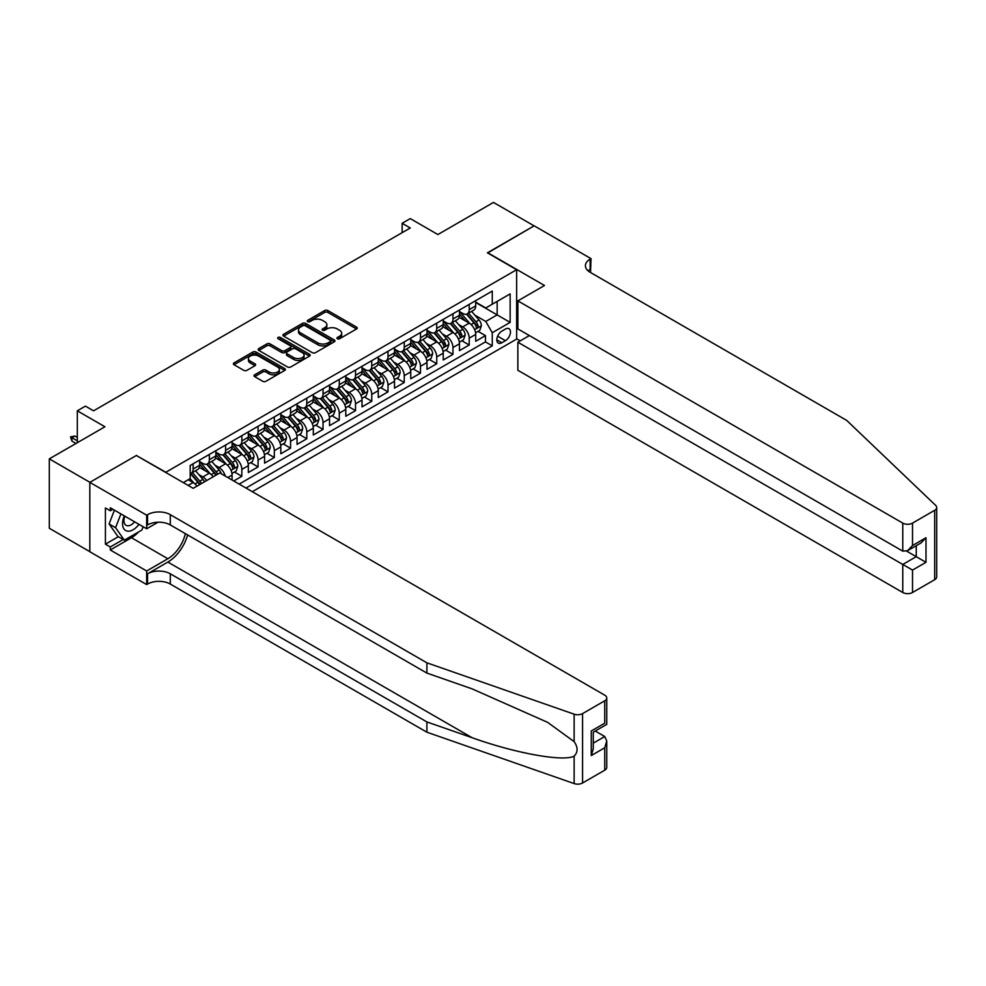 <?xml version="1.0" encoding="UTF-8"?>
<svg xmlns="http://www.w3.org/2000/svg" width="986" height="986" viewBox="0 0 986 986"><rect width="100%" height="100%" fill="white"/><g stroke="black" fill="none" stroke-linecap="round" stroke-linejoin="round"><path stroke-width="1.48" d="M337.385 338.74A1.578 0.912 0 0 0 339.615 338.74L356.55 328.967A2.255 1.306 0 0 0 357.215 328.042A2.255 1.306 0 0 0 356.55 327.118L327.857 310.553A2.255 1.306 0 0 0 324.665 310.553L307.731 320.339A1.578 0.912 0 0 0 307.262 320.98A1.578 0.912 0 0 0 307.731 321.621A1.578 0.912 0 0 0 309.961 321.621L312.155 320.351A7.21 4.166 0 0 1 322.36 320.351L324.751 321.732A7.21 4.166 0 0 1 326.859 324.677A7.21 4.166 0 0 1 324.751 327.623L322.558 328.893A1.578 0.912 0 0 0 322.089 329.534A1.578 0.912 0 0 0 322.558 330.187A1.578 0.912 0 0 0 324.788 330.187L326.982 328.917A7.21 4.166 0 0 1 337.187 328.917L339.578 330.298A7.21 4.166 0 0 1 341.686 333.243A7.21 4.166 0 0 1 339.578 336.189L337.385 337.459A1.578 0.912 0 0 0 336.916 338.099A1.578 0.912 0 0 0 337.385 338.74L337.385 337.459M254.684 374.803A2.255 1.306 0 0 0 254.018 375.715A2.255 1.306 0 0 0 254.684 376.64L262.732 381.286A2.255 1.306 0 0 0 265.924 381.286L284.732 370.428A2.255 1.306 0 0 0 285.398 369.503A2.255 1.306 0 0 0 284.732 368.591L256.04 352.014A2.255 1.306 0 0 0 252.847 352.014L234.039 362.885A2.255 1.306 0 0 0 233.374 363.797A2.255 1.306 0 0 0 234.039 364.721L243.764 370.329A2.255 1.306 0 0 0 246.956 370.329L255.004 365.683A2.255 1.306 0 0 0 255.657 364.771A2.255 1.306 0 0 0 255.004 363.846L250.185 361.061A6.027 3.488 0 0 1 248.41 358.596A6.027 3.488 0 0 1 252.133 355.379A6.027 3.488 0 0 1 258.714 356.143L277.596 367.038A6.027 3.488 0 0 1 279.371 369.503A6.027 3.488 0 0 1 275.649 372.72A6.027 3.488 0 0 1 269.067 371.969L265.924 370.144A2.255 1.306 0 0 0 262.732 370.144L254.684 374.803L254.684 376.64L262.732 372.03L262.732 370.144M136.598 455.643L165.833 472.245L516.639 269.708L487.404 252.823L534.092 225.868L493.493 202.426L437.87 234.545L410.262 218.596L402.14 223.292L410.262 227.976L93.559 410.817L85.437 406.133L77.315 410.817L77.315 442.702M136.598 455.359L89.899 482.314L49.3 458.872L104.923 426.765L77.315 410.817M312.315 352.668A2.255 1.306 0 0 0 315.495 352.668L334.316 341.797A2.255 1.306 0 0 0 334.969 340.885A2.255 1.306 0 0 0 334.316 339.96L305.623 323.396A2.255 1.306 0 0 0 302.431 323.396L283.623 334.254A2.255 1.306 0 0 0 282.957 335.178A2.255 1.306 0 0 0 283.623 336.09L312.315 352.668M278.755 339.085A1.578 0.912 0 0 1 280.344 339.307L280.344 337.434L309.518 354.27A2.255 1.306 0 0 1 310.183 355.194A2.255 1.306 0 0 1 309.518 356.119L290.71 366.977A2.255 1.306 0 0 1 287.518 366.977L258.825 350.412L258.825 348.563A2.255 1.306 0 0 0 258.172 349.488A2.255 1.306 0 0 0 258.825 350.412M258.825 348.563L266.873 343.917A2.255 1.306 0 0 1 270.065 343.917L281.7 350.634A2.255 1.306 0 0 0 284.892 350.634L290.229 347.553A2.255 1.306 0 0 0 290.895 346.628A2.255 1.306 0 0 0 290.229 345.716L278.114 338.716A1.578 0.912 0 0 1 277.658 338.075A1.578 0.912 0 0 1 278.631 337.237A1.578 0.912 0 0 1 280.344 337.434M89.825 551.655L49.3 528.262L49.3 458.872M233.719 480.958L241.841 476.275L234.446 472.011M231.266 455.815L235.346 458.17A9.182 5.3 60 0 1 241.841 469.422L248.336 465.675L248.336 472.516L258.073 466.896L250.69 462.631M247.511 446.448L251.578 448.803A9.182 5.3 60 0 1 258.073 460.055L264.581 456.296L264.581 463.149L274.318 457.516L266.935 453.252M263.743 437.069L267.822 439.423A9.182 5.3 60 0 1 274.318 450.676L280.813 446.917L280.813 453.77L290.562 448.137L283.167 443.873M279.987 427.69L284.067 430.044A9.182 5.3 60 0 1 290.562 441.297L297.057 437.55L297.057 444.39L306.806 438.77L299.411 434.493M296.231 418.31L300.311 420.665A9.182 5.3 60 0 1 306.806 431.917L313.301 428.17L313.301 435.011L323.038 429.391L315.656 425.126M312.463 408.931L316.543 411.285A9.182 5.3 60 0 1 323.038 422.538L329.534 418.791L329.534 425.632L339.283 420.011L331.9 415.747M328.708 399.564L332.787 401.918A9.182 5.3 60 0 1 339.283 413.171L345.778 409.412L345.778 416.265L355.527 410.632L348.132 406.368M344.952 390.185L349.032 392.539A9.182 5.3 60 0 1 355.527 403.792L362.022 400.045L362.022 406.885L371.771 401.253L364.376 396.988M361.196 380.806L365.276 383.16A9.182 5.3 60 0 1 371.771 394.412L378.267 390.666L378.267 397.506L388.003 391.886L380.621 387.609M377.428 371.426L381.508 373.78A9.182 5.3 60 0 1 388.003 385.033L394.499 381.286L394.499 388.127L404.248 382.506L396.853 378.242M393.673 362.059L397.752 364.413A9.182 5.3 60 0 1 404.248 375.654L410.743 371.907L410.743 378.76L420.492 373.127L413.097 368.863M409.917 352.68L413.997 355.034A9.182 5.3 60 0 1 420.492 366.287L426.987 362.528L426.987 369.38L436.736 363.748L429.341 359.483M426.162 343.301L430.229 345.655A9.182 5.3 60 0 1 436.736 356.907L443.232 353.161L443.232 360.001L452.968 354.381L445.586 350.104M442.394 333.921L446.473 336.275A9.182 5.3 60 0 1 452.968 347.528L459.464 343.781L459.464 350.622L469.213 345.001L469.213 338.149A9.182 5.3 -120 0 0 462.717 326.896L458.638 324.542M461.818 340.737L469.213 345.001M196.917 486.172A9.182 5.3 -120 0 0 193.12 482.548L188.24 479.738M213.161 476.793A9.182 5.3 -120 0 0 209.352 473.181L199.308 467.376M206.666 480.539A9.182 5.3 60 0 0 202.857 476.928L198.778 474.574M232.092 480.022L232.092 475.055A9.182 5.3 -120 0 0 225.597 463.802L215.552 457.997M225.215 476.053A9.182 5.3 60 0 0 219.102 467.549L215.022 465.195M248.336 465.675A9.182 5.3 -120 0 0 241.841 454.423L231.796 448.63M264.581 456.296A9.182 5.3 -120 0 0 258.073 445.043L248.041 439.251M280.813 446.917A9.182 5.3 -120 0 0 274.318 435.676L264.273 429.871M297.057 437.55A9.182 5.3 -120 0 0 290.562 426.297L280.517 420.492M313.301 428.17A9.182 5.3 -120 0 0 306.806 416.918L296.761 411.113M329.534 418.791A9.182 5.3 -120 0 0 323.038 407.538L312.993 401.746M345.778 409.412A9.182 5.3 -120 0 0 339.283 398.159L329.238 392.366M362.022 400.045A9.182 5.3 -120 0 0 355.527 388.792L345.482 382.987M378.267 390.666A9.182 5.3 -120 0 0 371.771 379.413L361.726 373.608M394.499 381.286A9.182 5.3 -120 0 0 388.003 370.033L377.958 364.241M410.743 371.907A9.182 5.3 -120 0 0 404.248 360.654L394.203 354.861M426.987 362.528A9.182 5.3 -120 0 0 420.492 351.275L410.447 345.482M443.232 353.161A9.182 5.3 -120 0 0 436.736 341.908L426.691 336.103M459.464 343.781A9.182 5.3 -120 0 0 452.968 332.529L442.924 326.723M505.436 329.053L501.862 331.123A7.124 4.117 120 0 0 497.203 337.397A7.124 4.117 120 0 0 498.3 343.103A7.124 4.117 120 0 0 501.862 342.746L505.436 340.688A7.124 4.117 120 0 0 510.082 334.414A7.124 4.117 120 0 0 508.986 328.708A7.124 4.117 120 0 0 505.436 329.053M252.317 491.694L516.639 339.085L516.639 269.708M245.982 488.033L492.273 345.839L492.273 332.713L485.778 321.461L474.882 315.175M183.285 482.598L190.187 478.617L190.187 465.491L492.273 291.08L492.273 304.206L510.144 293.89L510.144 322.397L492.273 332.713M199.616 461.547L202.857 463.42A9.182 5.3 60 0 0 207.454 463.876L213.95 460.129A9.182 5.3 -120 0 0 215.848 455.926L215.848 450.676M215.848 452.167L219.102 454.053A9.182 5.3 60 0 0 223.699 454.509L230.194 450.75A9.182 5.3 -120 0 0 232.092 446.547L232.092 441.297M232.092 442.8L235.346 444.674A9.182 5.3 60 0 0 239.931 445.13L246.426 441.371A9.182 5.3 -120 0 0 248.336 437.168L248.336 431.917M248.336 433.421L251.578 435.294A9.182 5.3 60 0 0 256.175 435.75L262.67 432.004A9.182 5.3 -120 0 0 264.581 427.788L264.581 422.538M264.581 424.042L267.822 425.915A9.182 5.3 60 0 0 272.419 426.371L278.915 422.624A9.182 5.3 -120 0 0 280.813 418.421L280.813 413.171M280.813 414.662L284.067 416.536A9.182 5.3 60 0 0 288.664 416.992L295.159 413.245A9.182 5.3 -120 0 0 297.057 409.042L297.057 403.792M297.057 405.295L300.311 407.169A9.182 5.3 60 0 0 304.896 407.625L311.391 403.866A9.182 5.3 -120 0 0 313.301 399.663L313.301 394.412M313.301 395.916L316.543 397.789A9.182 5.3 60 0 0 321.14 398.245L327.635 394.499A9.182 5.3 -120 0 0 329.534 390.283L329.534 385.033M329.534 386.537L332.787 388.41A9.182 5.3 60 0 0 337.385 388.866L343.88 385.119A9.182 5.3 -120 0 0 345.778 380.904L345.778 375.654M345.778 377.157L349.032 379.031A9.182 5.3 60 0 0 353.617 379.487L360.124 375.74A9.182 5.3 -120 0 0 362.022 371.537L362.022 366.287M362.022 367.778L365.276 369.664A9.182 5.3 60 0 0 369.861 370.107L376.356 366.361A9.182 5.3 -120 0 0 378.267 362.158L378.267 356.907M378.267 358.411L381.508 360.284A9.182 5.3 60 0 0 386.105 360.74L392.601 356.981A9.182 5.3 -120 0 0 394.499 352.778L394.499 347.528M394.499 349.032L397.752 350.905A9.182 5.3 60 0 0 402.35 351.361L408.845 347.614A9.182 5.3 -120 0 0 410.743 343.399L410.743 338.149M410.743 339.652L413.997 341.526A9.182 5.3 60 0 0 418.582 341.982L425.089 338.235A9.182 5.3 -120 0 0 426.987 334.032L426.987 328.782M426.987 330.273L430.229 332.146A9.182 5.3 60 0 0 434.826 332.602L441.321 328.856A9.182 5.3 -120 0 0 443.232 324.653L443.232 319.402M443.232 320.894L446.473 322.779A9.182 5.3 60 0 0 451.07 323.235L457.566 319.476A9.182 5.3 -120 0 0 459.464 315.274L459.464 310.023M239.154 484.101L485.457 341.908L485.457 335.622L475.708 341.242L475.708 334.402A9.182 5.3 -120 0 0 469.213 323.149L459.168 317.356M459.464 311.527L462.717 313.4A9.182 5.3 -120 0 0 467.315 313.856A9.182 5.3 -120 0 0 469.213 309.653L469.213 304.391M467.315 313.856L473.81 310.097A9.182 5.3 -120 0 0 475.708 305.894L475.708 300.644M193.12 463.802L193.12 469.053A9.182 5.3 60 0 1 191.21 473.255A9.182 5.3 60 0 1 190.187 473.625M191.21 473.255L197.705 469.509A9.182 5.3 -120 0 0 199.616 465.306L199.616 460.055M209.352 454.423L209.352 459.673A9.182 5.3 60 0 1 207.454 463.876M225.597 445.043L225.597 450.294A9.182 5.3 60 0 1 223.699 454.509M241.841 435.664L241.841 440.927A9.182 5.3 60 0 1 239.931 445.13M258.073 426.297L258.073 431.548A9.182 5.3 60 0 1 256.175 435.75M274.318 416.918L274.318 422.168A9.182 5.3 60 0 1 272.419 426.371M290.562 407.538L290.562 412.789A9.182 5.3 60 0 1 288.664 416.992M306.806 398.159L306.806 403.41A9.182 5.3 60 0 1 304.896 407.625M323.038 388.792L323.038 394.043A9.182 5.3 60 0 1 321.14 398.245M339.283 379.413L339.283 384.663A9.182 5.3 60 0 1 337.385 388.866M355.527 370.033L355.527 375.284A9.182 5.3 60 0 1 353.617 379.487M371.771 360.654L371.771 365.905A9.182 5.3 60 0 1 369.861 370.107M388.003 351.275L388.003 356.525A9.182 5.3 60 0 1 386.105 360.74M404.248 341.908L404.248 347.158A9.182 5.3 60 0 1 402.35 351.361M420.492 332.529L420.492 337.779A9.182 5.3 60 0 1 418.582 341.982M436.736 323.149L436.736 328.4A9.182 5.3 60 0 1 434.826 332.602M452.968 313.77L452.968 319.02A9.182 5.3 60 0 1 451.07 323.235M452.968 347.528L452.968 354.381M436.736 356.907L436.736 363.748M420.492 366.287L420.492 373.127M404.248 375.654L404.248 382.506M388.003 385.033L388.003 391.886M371.771 394.412L371.771 401.253M355.527 403.792L355.527 410.632M339.283 413.171L339.283 420.011M323.038 422.538L323.038 429.391M306.806 431.917L306.806 438.77M290.562 441.297L290.562 448.137M274.318 450.676L274.318 457.516M258.073 460.055L258.073 466.896M241.841 469.422L241.841 476.275M485.778 321.461L497.154 314.904L497.154 301.396L510.144 293.89M475.708 302.517L510.144 322.397M475.708 302.147L485.778 307.965L492.273 304.206M402.14 223.292L402.14 232.659M478.062 331.358L485.457 335.622M485.457 341.908L492.273 345.839M338.013 338.962L339.578 338.062A7.21 4.166 0 0 0 341.686 335.117L341.686 333.243M326.859 324.677L326.859 326.563A7.21 4.166 0 0 1 324.751 329.509L323.186 330.409M356.525 328.979L327.857 312.426A2.255 1.306 0 0 0 324.665 312.426L308.359 321.843M334.279 341.822L305.623 325.269A2.255 1.306 0 0 0 302.431 325.269L283.648 336.115M330.322 341.526A1.578 0.912 0 0 0 330.791 340.885A1.578 0.912 0 0 0 330.322 340.232L305.142 325.7A1.578 0.912 0 0 0 302.912 325.7L300.594 327.032A7.21 4.166 0 0 0 298.487 329.977A7.21 4.166 0 0 0 300.594 332.923L317.812 342.857A7.21 4.166 0 0 0 328.018 342.857L330.322 341.526L330.322 343.399A1.578 0.912 0 0 0 330.791 342.758L330.791 340.885M298.487 329.977L298.487 331.851A7.21 4.166 0 0 0 300.594 334.796L300.594 332.923M330.322 343.399L328.018 344.73A7.21 4.166 0 0 1 317.812 344.73L300.594 334.796M258.862 350.424L266.873 345.79L266.873 343.917M290.895 346.628L290.895 348.514A2.255 1.306 0 0 1 290.229 349.426L284.892 352.507A2.255 1.306 0 0 1 281.7 352.507L270.065 345.79A2.255 1.306 0 0 0 266.873 345.79M280.344 339.307L309.493 356.131M293.779 357.61A6.027 3.488 0 0 0 300.348 358.362A6.027 3.488 0 0 0 304.07 355.145A6.027 3.488 0 0 0 302.308 352.68L295.652 348.847A2.255 1.306 0 0 0 292.46 348.847L287.123 351.928A2.255 1.306 0 0 0 286.47 352.852A2.255 1.306 0 0 0 287.123 353.764L293.779 357.61L293.779 359.483A6.027 3.488 0 0 0 300.348 360.235A6.027 3.488 0 0 0 304.07 357.018L304.07 355.145M286.47 352.852L286.47 354.726A2.255 1.306 0 0 0 287.123 355.638L287.123 353.764M293.779 359.483L287.123 355.638M279.371 369.503L279.371 371.377A6.027 3.488 0 0 1 275.649 374.594A6.027 3.488 0 0 1 269.067 373.842L265.924 372.03A2.255 1.306 0 0 0 262.732 372.03M248.41 358.596L248.41 360.469A6.027 3.488 0 0 0 250.185 362.934L250.185 361.061M254.967 365.707L250.185 362.934M284.732 368.591L284.732 370.428L256.04 353.9A2.255 1.306 0 0 0 252.847 353.9L234.064 364.734M475.572 332.787L479.775 330.372L481.39 325.676A6.089 3.513 -120 0 0 479.023 319.969L471.604 311.379M470.112 323.741L461.312 313.56A17.575 10.143 -120 0 0 459.464 311.625M465.293 320.881L460.363 315.187A14.58 8.418 -120 0 0 459.464 314.201M466.477 314.189L473.983 322.878A6.089 3.513 60 0 1 476.164 327.069C477.076 328.289 477.717 327.919 478.111 325.947A6.089 3.513 -120 0 0 475.942 321.744L468.51 313.154M466.92 314.041L474.993 323.383A3.106 1.787 60 0 1 475.77 324.591L478.111 325.947M476.164 327.069L476.595 327.783M124.322 515.875A14.926 8.615 120 0 0 127.823 531.183A14.926 8.615 120 0 0 138.964 524.33M124.828 516.171A10.217 5.904 120 0 0 126.072 525.316A10.217 5.904 120 0 0 127.564 525.784A10.217 5.904 120 0 0 134.614 521.828M143.155 526.746L141.873 530.049L124.335 540.168L117.839 536.421L109.076 523.948L114.425 510.169M124.335 540.168L115.572 527.695L120.921 513.916M109.076 523.948L115.572 527.695M529.383 335.573L517.86 342.228L517.86 370.268L902.769 592.5L902.769 564.46L916.253 556.671L916.253 545.689M517.86 342.228L912.518 570.081L912.518 592.5L934.679 579.694L934.679 510.304A6.89 3.981 0 0 0 936.7 507.494A6.89 3.981 0 0 0 935.702 505.436L846.74 420.43L590.133 272.284A16.072 9.281 180 0 1 585.413 265.715A16.072 9.281 180 0 1 590.133 259.158L591.021 258.64L534.178 225.819L487.651 252.971M487.651 252.687L544.494 285.496L517.86 300.878L902.769 523.11A6.89 3.981 0 0 0 912.518 523.11L934.679 510.304M591.021 258.64L590.528 272.518M516.639 338.814L520.214 340.873M517.86 300.878L517.86 328.917L902.769 551.149L902.769 523.11M936.7 507.494L936.7 576.884A6.89 3.981 180 0 1 934.679 579.694M912.518 592.5A6.89 3.981 180 0 1 902.769 592.5M588.1 270.854A16.072 9.281 180 0 1 590.133 269.424L590.133 259.158M906.664 551.149L925.99 562.303L912.518 570.081M912.518 523.11L912.518 545.517L907.638 550.656L902.769 551.149M912.518 545.517L925.99 537.74L921.121 542.879L907.638 550.656M604.738 770.189L604.738 747.77L606.76 740.979L606.76 767.367A6.89 3.981 180 0 1 604.738 770.189L582.578 782.983A6.89 3.981 180 0 1 574.135 783.574L426.901 732.204L426.901 721.937L170.295 573.79A16.072 9.281 -0 0 0 147.555 573.79L167.854 562.069A29.913 17.267 120 0 0 187.623 534.942M426.901 721.937L472.047 737.688C515.197 753.242 563.413 761.956 574.135 756.139C578.055 752.133 578.055 747.289 574.135 741.632L547.649 722.368L472.047 688.844L426.901 673.093L170.295 524.934A16.072 9.281 -0 0 0 147.555 524.934L147.555 514.667L146.667 515.185L89.825 482.364L136.351 455.507L193.194 488.316L219.829 472.947L604.738 695.167A6.89 3.981 -0 0 1 606.76 697.977A6.89 3.981 -0 0 1 604.738 700.799L582.578 713.593L582.578 782.983M426.901 732.204L170.295 584.057A16.072 9.281 -0 0 0 147.555 584.057L146.667 584.575L89.825 551.753L89.825 482.364M426.901 673.093L426.901 662.826L170.295 514.667A16.072 9.281 -0 0 0 147.555 514.667M574.135 741.632L574.135 714.184L426.901 662.826M138.644 531.91A25.846 14.913 -60 0 1 131.483 537.74L110.284 549.978L110.284 546.971L123.201 539.515M112.885 509.281L110.284 510.773L105.416 507.963L105.416 544.161L110.284 546.971M110.284 510.773L110.284 507.778L146.667 528.779L146.667 515.185M146.667 584.575L146.667 570.98L167.854 558.742A25.846 14.913 120 0 0 185.356 533.636M110.284 549.978L146.667 570.98M595.236 731.033L604.738 736.517L606.76 740.979M158.006 522.235L146.667 528.779M574.135 714.184A6.89 3.981 -0 0 0 582.578 713.593M105.416 544.161L118.332 536.704M604.738 747.77L591.267 755.559L593.289 748.768L593.289 732.154L606.76 724.377L606.76 697.977M591.267 755.559L591.267 730.983C593.892 732.512 593.892 732.512 591.267 730.983L604.738 723.206C607.376 724.722 607.376 724.722 604.738 723.206L604.738 700.799M459.328 342.167L463.531 339.751L465.158 335.055A6.089 3.513 -120 0 0 462.779 329.349L455.359 320.746M453.868 333.12L445.068 322.927A17.575 10.143 -120 0 0 443.232 321.005M449.049 330.261L444.131 324.567A14.58 8.418 -120 0 0 443.232 323.581M450.245 323.556L457.75 332.245A6.089 3.513 60 0 1 459.92 336.448C460.832 337.668 461.485 337.286 461.867 335.314A6.089 3.513 -120 0 0 459.698 331.123L452.278 322.533M450.688 323.42L458.749 332.75A3.106 1.787 60 0 1 459.525 333.971L461.867 335.314M459.92 336.448L460.363 337.163M443.096 351.546L447.287 349.118L448.913 344.434A6.089 3.513 -120 0 0 446.535 338.716L439.115 330.125M437.636 342.499L428.836 332.307A17.575 10.143 -120 0 0 426.987 330.372M432.805 339.64L427.887 333.934A14.58 8.418 -120 0 0 426.987 332.96M434 332.935L441.506 341.624A6.089 3.513 60 0 1 443.675 345.815C444.587 347.047 445.241 346.665 445.623 344.693A6.089 3.513 -120 0 0 443.453 340.503L436.034 331.912M434.444 332.8L442.504 342.13A3.106 1.787 60 0 1 443.293 343.35L445.623 344.693M443.675 345.815L444.119 346.542M426.852 360.925L431.042 358.497L432.669 353.814A6.089 3.513 -120 0 0 430.303 348.095L422.883 339.504M421.392 351.879L412.592 341.686A17.575 10.143 -120 0 0 410.743 339.751M416.56 349.019L411.643 343.313A14.58 8.418 -120 0 0 410.743 342.339M417.756 342.315L425.262 351.004A6.089 3.513 60 0 1 427.431 355.194C428.355 356.414 428.996 356.045 429.378 354.073A6.089 3.513 -120 0 0 427.209 349.882L419.789 341.292M418.2 342.167L426.26 351.509A3.106 1.787 60 0 1 427.049 352.717L429.378 354.073M427.431 355.194L427.875 355.921M410.607 370.305L414.81 367.877L416.425 363.193A6.089 3.513 -120 0 0 414.058 357.474L406.639 348.884M405.147 361.246L396.347 351.065A17.575 10.143 -120 0 0 394.499 349.13M400.328 358.386L395.398 352.692A14.58 8.418 -120 0 0 394.499 351.719M401.524 351.694L409.03 360.383A6.089 3.513 60 0 1 411.199 364.573C412.111 365.794 412.764 365.424 413.146 363.452A6.089 3.513 -120 0 0 410.977 359.249L403.557 350.659M401.955 351.546L410.028 360.888A3.106 1.787 60 0 1 410.805 362.096L413.146 363.452M411.199 364.573L411.643 365.301M394.363 379.672L398.566 377.256L400.193 372.56A6.089 3.513 -120 0 0 397.814 366.854L390.394 358.263M388.915 370.625L380.115 360.432A17.575 10.143 -120 0 0 378.267 358.51M384.084 367.766L379.166 362.072A14.58 8.418 -120 0 0 378.267 361.086M385.279 361.061L392.785 369.762A6.089 3.513 60 0 1 394.955 373.953C395.867 375.173 396.52 374.803 396.902 372.819A6.089 3.513 -120 0 0 394.733 368.628L387.313 360.038M385.723 360.925L393.784 370.268A3.106 1.787 60 0 1 394.56 371.475L396.902 372.819M394.955 373.953L395.398 374.668M378.131 389.051L382.321 386.635L383.948 381.939A6.089 3.513 -120 0 0 381.582 376.221L374.15 367.63M372.671 380.004L363.871 369.812A17.575 10.143 -120 0 0 362.022 367.889M367.84 377.145L362.922 371.451A14.58 8.418 -120 0 0 362.022 370.465M369.035 370.44L376.541 379.129A6.089 3.513 60 0 1 378.71 383.332C379.622 384.552 380.276 384.17 380.658 382.198A6.089 3.513 -120 0 0 378.488 378.008L371.069 369.417M369.479 370.305L377.539 379.635A3.106 1.787 60 0 1 378.328 380.855L380.658 382.198M378.71 383.332L379.154 384.047M361.887 398.43L366.077 396.002L367.704 391.319A6.089 3.513 -120 0 0 365.338 385.6L357.918 377.009M356.427 389.384L347.627 379.191A17.575 10.143 -120 0 0 345.778 377.256M351.608 386.524L346.678 380.818A14.58 8.418 -120 0 0 345.778 379.844M352.791 379.82L360.297 388.509A6.089 3.513 60 0 1 362.466 392.699C363.39 393.932 364.031 393.55 364.426 391.578A6.089 3.513 -120 0 0 362.244 387.387L354.824 378.797M353.235 379.684L361.295 389.014A3.106 1.787 60 0 1 362.084 390.234L364.426 391.578M362.466 392.699L362.91 393.426M345.642 407.81L349.845 405.382L351.46 400.698A6.089 3.513 -120 0 0 349.093 394.979L341.674 386.389M340.182 398.763L331.382 388.57A17.575 10.143 -120 0 0 329.534 386.635M335.363 395.904L330.433 390.197A14.58 8.418 -120 0 0 329.534 389.224M336.559 389.199L344.065 397.888A6.089 3.513 60 0 1 346.234 402.078C347.146 403.299 347.799 402.929 348.181 400.957A6.089 3.513 -120 0 0 346.012 396.766L338.592 388.176M336.99 389.051L345.063 398.393A3.106 1.787 60 0 1 345.839 399.601L348.181 400.957M346.234 402.078L346.678 402.806M329.398 417.189L333.601 414.761L335.228 410.077A6.089 3.513 -120 0 0 332.849 404.359L325.429 395.768M323.95 408.13L315.15 397.95A17.575 10.143 -120 0 0 313.301 396.015M319.119 405.271L314.201 399.576A14.58 8.418 -120 0 0 313.301 398.59M320.314 398.578L327.82 407.267A6.089 3.513 60 0 1 329.99 411.458C330.902 412.678 331.555 412.308 331.937 410.336A6.089 3.513 -120 0 0 329.768 406.133L322.348 397.543M320.758 398.43L328.819 407.773A3.106 1.787 60 0 1 329.595 408.98L331.937 410.336M329.99 411.458L330.433 412.173M313.166 426.556L317.356 424.14L318.983 419.444A6.089 3.513 -120 0 0 316.617 413.738L309.197 405.147M307.706 417.509L298.906 407.317A17.575 10.143 -120 0 0 297.057 405.394M302.875 414.65L297.957 408.956A14.58 8.418 -120 0 0 297.057 407.97M304.07 407.945L311.576 416.634A6.089 3.513 60 0 1 313.745 420.837C314.657 422.057 315.31 421.688 315.693 419.703A6.089 3.513 -120 0 0 313.523 415.513L306.104 406.922M304.514 407.81L312.574 417.152A3.106 1.787 60 0 1 313.363 418.36L315.693 419.703M313.745 420.837L314.189 421.552M296.922 435.935L301.112 433.52L302.739 428.824A6.089 3.513 -120 0 0 300.373 423.105L292.953 414.514M291.462 426.889L282.662 416.696A17.575 10.143 -120 0 0 280.813 414.761M286.643 424.029L281.713 418.335A14.58 8.418 -120 0 0 280.813 417.349M287.826 417.325L295.332 426.014A6.089 3.513 60 0 1 297.501 430.204C298.425 431.437 299.066 431.055 299.461 429.083A6.089 3.513 -120 0 0 297.279 424.892L289.859 416.302M288.269 417.189L296.342 426.519A3.106 1.787 60 0 1 297.119 427.739L299.461 429.083M297.501 430.204L297.945 430.931M280.677 445.315L284.88 442.887L286.495 438.203A6.089 3.513 -120 0 0 284.128 432.484L276.709 423.894M275.217 436.268L266.417 426.075A17.575 10.143 -120 0 0 264.581 424.14M270.398 433.409L265.468 427.702A14.58 8.418 -120 0 0 264.581 426.728M271.594 426.704L279.1 435.393A6.089 3.513 60 0 1 281.269 439.583C282.181 440.816 282.834 440.434 283.216 438.462A6.089 3.513 -120 0 0 281.047 434.271L273.627 425.681M272.025 426.556L280.098 435.898A3.106 1.787 60 0 1 280.874 437.106L283.216 438.462M281.269 439.583L281.713 440.311M264.433 454.694L268.636 452.266L270.263 447.582A6.089 3.513 -120 0 0 267.884 441.864L260.464 433.273M258.985 445.635L250.185 435.455A17.575 10.143 -120 0 0 248.336 433.52M254.154 442.776L249.236 437.081A14.58 8.418 -120 0 0 248.336 436.108M255.349 436.083L262.855 444.772A6.089 3.513 60 0 1 265.024 448.963C265.937 450.183 266.59 449.813 266.972 447.841A6.089 3.513 -120 0 0 264.803 443.651L257.383 435.048M255.793 435.935L263.854 445.278A3.106 1.787 60 0 1 264.63 446.485L266.972 447.841M265.024 448.963L265.468 449.69M248.201 464.061L252.391 461.645L254.018 456.949A6.089 3.513 -120 0 0 251.652 451.243L244.232 442.652M242.741 455.014L233.941 444.834A17.575 10.143 -120 0 0 232.092 442.899M237.909 452.155L232.992 446.461A14.58 8.418 -120 0 0 232.092 445.475M239.105 445.462L246.611 454.152A6.089 3.513 60 0 1 248.78 458.342C249.692 459.562 250.345 459.193 250.727 457.221A6.089 3.513 -120 0 0 248.558 453.018L241.139 444.427M239.549 445.315L247.609 454.657A3.106 1.787 60 0 1 248.398 455.865L250.727 457.221M248.78 458.342L249.224 459.057M231.956 473.44L236.159 471.025L237.774 466.329A6.089 3.513 -120 0 0 235.407 460.622L227.988 452.019M226.497 464.394L217.696 454.201A17.575 10.143 -120 0 0 215.848 452.278M221.677 461.534L216.747 455.84A14.58 8.418 -120 0 0 215.848 454.854M222.861 454.829L230.367 463.519A6.089 3.513 60 0 1 232.548 467.721C233.46 468.942 234.101 468.56 234.495 466.588A6.089 3.513 -120 0 0 232.326 462.397L224.894 453.806M223.304 454.694L231.377 464.024A3.106 1.787 60 0 1 232.154 465.244L234.495 466.588M232.548 467.721L232.979 468.436M221.221 473.748A6.089 3.513 -120 0 0 219.163 469.989L211.744 461.399M210.252 473.773L201.452 463.58A17.575 10.143 -120 0 0 199.616 461.645M205.433 470.914L200.515 465.207A14.58 8.418 -120 0 0 199.616 464.233M217.635 474.204A6.089 3.513 -120 0 0 216.082 471.776L208.662 463.186M207.072 464.073L215.133 473.403A3.106 1.787 60 0 1 215.909 474.623L216.415 474.907M206.629 464.209L214.135 472.898A6.089 3.513 60 0 1 215.688 475.338M204.484 481.809A6.089 3.513 -120 0 0 202.919 479.369L195.499 470.778M194.02 483.152L190.138 478.654M189.189 480.293L188.56 479.553M201.403 483.584A6.089 3.513 -120 0 0 199.838 481.156L192.418 472.565M190.828 473.44L198.889 482.783A3.106 1.787 60 0 1 199.677 483.99L200.183 484.286M190.384 473.588L197.89 482.277A6.089 3.513 60 0 1 199.443 484.705M71.953 441.112L70.499 436.884L74.874 436.046L71.953 437.735L71.953 441.112L76.021 443.453M70.499 436.884L77.315 440.828M74.874 436.046L77.315 437.451M188.166 485.408L193.12 482.548M202.857 476.928L209.352 473.181M219.102 467.549L225.597 463.802M235.346 458.17L241.841 454.423M251.578 448.803L258.073 445.043M267.822 439.423L274.318 435.676M284.067 430.044L290.562 426.297M300.311 420.665L306.806 416.918M316.543 411.285L323.038 407.538M332.787 401.918L339.283 398.159M349.032 392.539L355.527 388.792M365.276 383.16L371.771 379.413M381.508 373.78L388.003 370.033M397.752 364.413L404.248 360.654M413.997 355.034L420.492 351.275M430.229 345.655L436.736 341.908M446.473 336.275L452.968 332.529M462.717 326.896L469.213 323.149M469.213 309.653L475.708 305.894M193.12 469.053L199.616 465.306M209.352 459.673L215.848 455.926M225.597 450.294L232.092 446.547M241.841 440.927L248.336 437.168M258.073 431.548L264.581 427.788M274.318 422.168L280.813 418.421M290.562 412.789L297.057 409.042M306.806 403.41L313.301 399.663M323.038 394.043L329.534 390.283M339.283 384.663L345.778 380.904M355.527 375.284L362.022 371.537M371.771 365.905L378.267 362.158M388.003 356.525L394.499 352.778M404.248 347.158L410.743 343.399M420.492 337.779L426.987 334.032M436.736 328.4L443.232 324.653M452.968 319.02L459.464 315.274M469.213 338.149L475.708 334.402M227.791 477.532L232.092 475.055M497.647 336.189L505.436 340.688M496.821 339.837L501.862 342.746M339.578 338.062L339.578 336.189M322.558 330.187L322.558 328.893M324.751 329.509L324.751 327.623M307.731 321.621L307.731 320.339M324.665 312.426L324.665 310.553M327.857 312.426L327.857 310.553M356.55 328.967L356.55 327.118M283.623 336.09L283.623 334.254M302.431 325.269L302.431 323.396M305.623 325.269L305.623 323.396M334.316 341.797L334.316 339.96M317.812 344.73L317.812 342.857M328.018 344.73L328.018 342.857M270.065 345.79L270.065 343.917M281.7 352.507L281.7 350.634M284.892 352.507L284.892 350.634M290.229 349.426L290.229 347.553M309.518 356.119L309.518 354.27M265.924 372.03L265.924 370.144M269.067 373.842L269.067 371.969M255.004 365.683L255.004 363.846M234.039 364.721L234.039 362.885M252.847 353.9L252.847 352.014M256.04 353.9L256.04 352.014M474.648 329.669L481.353 325.799M461.312 313.56L462.151 313.067M475.942 321.744L479.023 319.969M471.086 324.554L473.983 322.878M925.99 537.74L925.99 562.303M472.047 737.688L167.854 562.069M170.295 524.934L170.295 514.667M170.295 573.79L170.295 584.057M574.135 783.574L574.135 756.139M147.555 573.79L147.555 584.057M131.483 537.74L167.854 558.742M593.289 743.136L604.738 736.517M458.404 339.048L465.109 335.178M445.068 322.927L445.906 322.447M459.698 331.123L462.779 329.349M454.842 333.921L457.75 332.245M442.159 348.428L448.876 344.558M428.836 332.307L429.674 331.826M443.453 340.503L446.535 338.716M438.597 343.301L441.506 341.624M425.915 357.807L432.632 353.925M412.592 341.686L413.43 341.205M427.209 349.882L430.303 348.095M422.365 352.68L425.262 351.004M409.683 367.174L416.388 363.304M396.347 351.065L397.185 350.585M410.977 359.249L414.058 357.474M406.121 362.059L409.03 360.383M393.439 376.553L400.143 372.683M380.115 360.432L380.941 359.952M394.733 368.628L397.814 366.854M389.877 371.439L392.785 369.762M377.194 385.933L383.911 382.063M363.871 369.812L364.709 369.331M378.488 378.008L381.582 376.221M373.645 380.806L376.541 379.129M360.962 395.312L367.667 391.442M347.627 379.191L348.465 378.71M362.244 387.387L365.338 385.6M357.4 390.185L360.297 388.509M344.718 404.691L351.423 400.809M331.382 388.57L332.22 388.09M346.012 396.766L349.093 394.979M341.156 399.564L344.065 397.888M328.474 414.058L335.178 410.188M315.15 397.95L315.976 397.457M329.768 406.133L332.849 404.359M324.912 408.943L327.82 407.267M312.229 423.438L318.946 419.568M298.906 407.317L299.744 406.836M313.523 415.513L316.617 413.738M308.68 418.31L311.576 416.634M295.997 432.817L302.702 428.947M282.662 416.696L283.5 416.215M297.279 424.892L300.373 423.105M292.435 427.69L295.332 426.014M279.753 442.196L286.458 438.314M266.417 426.075L267.255 425.595M281.047 434.271L284.128 432.484M276.191 437.069L279.1 435.393M263.509 451.563L270.213 447.693M250.185 435.455L251.023 434.974M264.803 443.651L267.884 441.864M259.947 446.448L262.855 444.772M247.264 460.943L253.981 457.073M233.941 444.834L234.779 444.341M248.558 453.018L251.652 451.243M243.715 455.828L246.611 454.152M231.032 470.322L237.737 466.452M217.696 454.201L218.535 453.72M232.326 462.397L235.407 460.622M227.47 465.195L230.367 463.519M201.452 463.58L202.29 463.1M216.082 471.776L219.163 469.989M211.226 474.574L214.135 472.898M199.838 481.156L202.919 479.369M194.981 483.953L197.89 482.277"/></g></svg>
